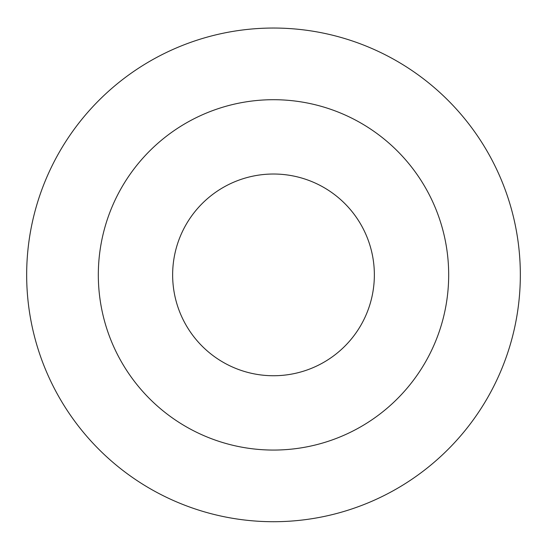 <?xml version="1.0" encoding="UTF-8"?>
<svg xmlns="http://www.w3.org/2000/svg" width="547" height="547" viewBox="0 0 547 547"><rect width="100%" height="100%" fill="white"/><g stroke="black" fill="none" stroke-linecap="round" stroke-linejoin="round"><path stroke-width="0.82" d="M273.5 174.021A100.86 100.86 0 0 1 360.849 325.308A100.86 100.86 0 0 1 186.151 325.308A100.86 100.86 0 0 1 273.5 174.021M273.5 99.704A175.177 175.177 0 0 1 425.21 362.47A175.177 175.177 0 0 1 121.79 362.47A175.177 175.177 0 0 1 273.5 99.704M273.5 28.041A246.841 246.841 0 0 1 487.268 398.298A246.841 246.841 0 0 1 59.732 398.298A246.841 246.841 0 0 1 273.5 28.041"/></g></svg>
